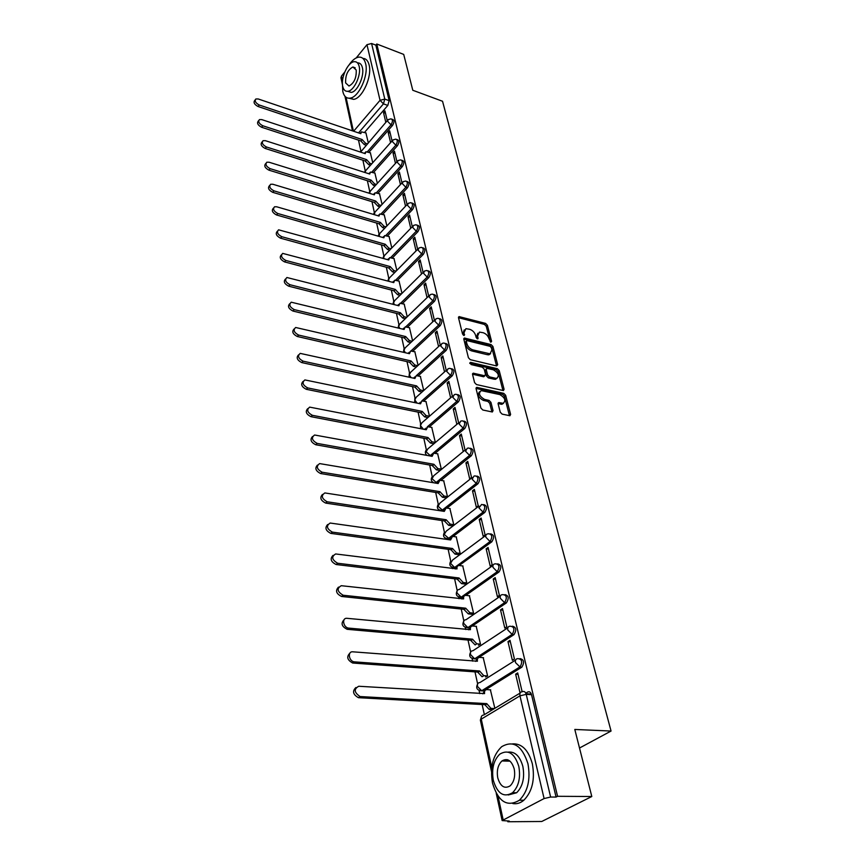 <?xml version="1.0" encoding="UTF-8"?>
<svg xmlns="http://www.w3.org/2000/svg" width="865" height="865" viewBox="0 0 865 865"><rect width="100%" height="100%" fill="white"/><g stroke="black" fill="none" stroke-linecap="round" stroke-linejoin="round"><path stroke-width="1.3" d="M490.866 342.194L491.59 341.372L487.395 325.262L485.579 323.391L459.077 316.622L458.515 317.801L462.559 334.095L464.213 335.458L464.094 332.495L465.932 328.668L469.738 329.316C472.636 330.333 474.604 332.355 475.631 335.393L476.172 337.512L477.804 338.864L477.664 335.912L479.47 332.095L483.189 332.733C486.054 333.728 488.001 335.75 489.039 338.766L490.866 342.194M507.366 759.675L506.49 761.081M500.24 412.173L502.143 414.13L509.928 415.73L510.61 414.378L505.636 395.273L503.765 393.348L476.766 387.369L476.085 388.688L480.886 408.042L482.811 410.01L492.336 411.989L493.039 410.626L490.942 402.355L489.039 400.398L484.53 399.403C479.232 396.202 478.129 393.272 481.254 390.623L499.851 394.591C505.095 397.792 506.176 400.7 503.095 403.317L498.802 402.582L498.132 403.912L500.24 412.173M376.772 43.996L403.706 54.409L412.789 90.263L442.534 101.259L611.058 731.044L574.803 729.455L591.801 796.514L557.568 796.297L376.772 43.996L375.843 45.131L371.582 43.488L384.784 99.086L383.454 103.865L358.521 132.907M496.64 365.949L497.678 364.727L492.92 346.465L491.082 344.573L464.429 338.042L463.835 339.253L468.419 357.742L470.3 359.678L496.64 365.949M499.202 370.598L504.068 389.272L503.43 390.569L476.474 384.557L474.582 382.6L472.56 374.469L473.22 373.183L484.476 375.713L485.546 374.459L484.195 369.139L482.324 367.214L471.09 364.565L470.538 362.349L497.353 368.685L499.202 370.598L498.035 371.604L502.889 390.266L504.068 389.272M525.801 693.168L527.672 692.043C529.445 691.286 530.732 692.162 531.532 694.692L526.223 694.357L550.616 797.033L544.096 798.557L502.143 820.571L509.226 821.036L507.831 821.75L541.75 821.49L591.801 796.514M358.488 140.119L360.835 150.802M362.9 160.22L365.246 170.956M367.387 180.731L369.755 191.543M371.982 201.675L374.361 212.552M376.664 223.073L379.065 234.015M381.454 244.925L383.865 255.932M386.341 267.253L388.774 278.325M391.348 290.067L393.791 301.215M396.451 313.4L398.916 324.613M401.684 337.253L404.15 348.53M407.026 361.646L409.513 372.999M412.497 386.601L414.995 398.019M418.087 412.14L420.606 423.634M423.818 438.285L426.348 449.832M429.678 465.046L432.23 476.669M435.679 492.455L438.241 504.144M441.831 520.525L444.415 532.289M445.756 538.452L445.94 539.284M448.135 549.297L450.73 561.136M452.092 567.354L452.373 568.608M454.601 578.793L457.207 590.687C455.26 594.601 456.536 596.796 461.034 597.261L458.915 597.11M458.591 596.991L458.958 598.677M461.229 609.036L463.845 620.984C461.867 624.973 463.175 627.212 467.814 627.644L465.608 627.514M465.24 627.374L465.716 629.515M468.019 640.046L470.647 652.037M472.074 658.535L472.647 661.152M474.993 671.867L477.631 683.901M479.08 690.519L479.761 693.622M482.151 704.532L484.368 714.652M507.679 821.047L507.831 821.75M557.568 796.297L556.065 797.065L550.616 797.033M375.843 45.131L389.153 100.654L387.823 105.422L364.522 132.421M340.972 77.893L341.437 76.131L344.757 72.033M356.229 57.912L366.965 44.699L371.582 43.488M392.05 140.984L389.65 130.82L388.19 132.475L390.212 133.178M372.739 162.717L370.35 152.759M396.959 161.723L394.472 151.202L392.991 152.856L395.024 153.537M377.356 183.348L374.88 173.043M401.966 182.915L399.392 172.027L397.889 173.66L399.933 174.33M382.081 204.421L379.508 193.749M407.069 204.562L404.409 193.284L402.885 194.917L404.95 195.566M386.893 225.938L384.244 214.888M412.302 226.684L409.545 215.007L407.999 216.639L410.075 217.266M391.813 247.931L389.066 236.48M417.644 249.304L414.789 237.215L413.211 238.827L415.308 239.443M396.84 270.399L393.997 258.548M423.104 272.432L420.152 259.911L418.552 261.511L420.671 262.106M401.976 293.365L399.046 281.082M428.694 296.079L425.634 283.114L424.012 284.704L426.142 285.288M407.231 316.839L404.193 304.123M434.403 320.277L431.235 306.848L429.591 308.427L431.743 308.978M412.605 340.842L409.459 327.684M440.253 345.027L436.966 331.122L435.3 332.69L437.463 333.22M418.098 365.387L414.843 351.763M446.243 370.361L442.837 355.969L441.139 357.515L443.323 358.024M423.72 390.504L420.358 376.405M452.363 396.3L448.849 381.389L447.118 382.925L449.324 383.411M429.473 416.216L425.991 401.609M458.612 422.726L454.99 407.426L453.238 408.94L455.466 409.404M435.333 442.393L431.754 427.397M464.992 449.757L461.294 434.079L459.499 435.571L461.748 436.014M441.323 469.154L437.658 453.801M465.921 462.861L469.695 478.907L471.533 477.448L467.738 461.391L465.921 462.861L468.181 463.272M445.648 497.764L447.454 496.564L443.702 480.832M472.495 490.823L476.366 507.268L478.237 505.83L474.355 489.374L472.495 490.823L474.788 491.201M451.898 525.812L453.747 524.633L449.887 508.523M479.242 519.476L483.211 536.332L485.114 534.927L481.124 518.048L479.242 519.476L481.546 519.833M458.309 554.562L460.18 553.405L456.223 536.895M486.152 548.853L490.217 566.143L492.163 564.759L488.076 547.459L486.152 548.853L488.476 549.178M464.873 584.026L466.776 582.891L462.721 565.959M493.245 578.988L497.418 596.72L499.386 595.369L495.191 577.615L493.245 578.988L495.591 579.269M471.609 614.237L473.544 613.123L469.381 595.758M500.511 609.901L504.792 628.098L506.804 626.768L502.5 608.549L500.511 609.901L502.879 610.149M478.507 645.214L480.486 644.133L476.204 626.325M507.982 641.625L512.372 660.309L514.426 659.011L510.004 640.305L507.982 641.625L510.361 641.841M485.6 676.992L487.611 675.943L483.211 657.67M522.146 691.708L517.702 672.905L515.637 674.192L518.048 674.365M494.856 708.316L490.39 689.837M520.081 658.611C523.995 659.573 524.601 662.417 521.898 667.131L483.621 690.951L479.545 690.681M512.426 626.195C516.243 627.19 516.783 629.99 514.037 634.596L478.637 657.605M504.965 594.612C508.685 595.617 509.161 598.375 506.414 602.873L472.301 626.011M497.689 563.85C501.289 564.813 501.732 567.505 499.04 571.938L465.813 595.369M490.596 533.856C494.077 534.786 494.488 537.425 491.85 541.782L459.142 565.515C457.412 565.667 456.698 566.791 457.012 568.91L335.652 553.957C331.176 556.703 331.857 559.806 337.685 563.256L459.012 577.971L463.207 582.48L466.765 582.902M483.676 504.619C487.049 505.506 487.438 508.09 484.843 512.383L453.13 536.451M476.918 476.096C480.183 476.939 480.551 479.48 477.999 483.708L446.978 508.069M470.322 448.265C473.49 449.076 473.836 451.562 471.339 455.736L440.955 480.367M463.889 421.114C466.959 421.882 467.273 424.315 464.829 428.435L435.073 453.325M457.596 394.602C460.591 395.327 460.883 397.727 458.472 401.782L429.31 426.91M451.454 368.717C454.363 369.398 454.633 371.755 452.276 375.767L423.666 401.122M445.453 343.427C448.275 344.075 448.535 346.378 446.21 350.357L418.152 375.907M439.561 318.698L439.625 318.709C442.339 319.369 442.566 321.639 440.296 325.521L412.746 351.276M433.798 294.511L433.938 294.554C436.544 295.225 436.728 297.463 434.511 301.258L407.458 327.186M428.164 270.875L428.37 270.94C430.867 271.621 431.029 273.827 428.856 277.546L402.29 303.637M422.65 247.768L422.92 247.844C425.321 248.536 425.45 250.709 423.331 254.353L397.219 280.595M417.254 225.16L417.59 225.257C419.893 225.97 420.001 228.101 417.914 231.669L392.256 258.051M411.989 203.048L412.367 203.167C414.584 203.881 414.67 205.989 412.627 209.481L387.39 235.994M406.82 181.412L407.264 181.553C409.383 182.277 409.448 184.353 407.458 187.781L382.633 214.401M401.771 160.23L402.257 160.393C404.301 161.117 404.344 163.171 402.387 166.534L377.973 193.263M396.819 139.503L397.359 139.687C399.316 140.411 399.349 142.433 397.435 145.731L373.399 172.567M391.975 119.197L392.559 119.402C394.44 120.138 394.451 122.127 392.58 125.371L368.912 152.283M611.058 731.044L579.507 748.03M387.261 120.668L384.936 110.861L383.498 112.526L385.498 113.228M368.22 142.498L365.906 132.886M422.066 391.986L418.984 391.315L415.189 387.412L416.562 385.887L420.412 390.029L423.515 390.699M383.498 112.526L385.812 122.333M526.039 693.741L531.142 694.054L530.926 693.179M481.437 690.843L483.621 690.951M474.344 658.86L476.518 658.989M467.435 627.698L469.144 628.055M460.71 597.315L462.191 597.726M454.147 567.678L455.466 568.121M447.746 538.765L448.957 539.23M441.507 510.545L442.631 511.02M556.065 797.065L531.532 694.692M388.19 132.475L390.58 142.638M392.991 152.856L395.467 163.366M397.889 173.66L400.441 184.548M402.885 194.917L405.534 206.194M407.999 216.639L410.745 228.306M413.211 238.827L416.054 250.915M418.552 261.511L421.493 274.021M424.012 284.704L427.061 297.657M429.591 308.427L432.749 321.845M435.3 332.69L438.566 346.584M441.139 357.515L444.524 371.896M447.118 382.925L450.622 397.814M453.238 408.94L456.828 424.228M459.499 435.571L463.186 451.238M515.637 674.192L520.092 693.092M477.815 333.263L476.529 336.939L477.664 335.912M476.95 338.593L476.529 336.939M464.256 329.857L462.959 333.533L464.094 332.495M463.37 335.209L462.959 333.533M490.325 341.913L486.26 326.289L484.443 324.418L458.504 317.704M497.678 364.727L496.51 365.733L491.763 347.481L489.936 345.589L463.813 339.112M491.352 347.654L490.066 346.335L467.089 340.637L466.332 341.47L466.895 343.729C467.933 346.833 469.911 348.876 472.852 349.882L490.055 353.807L491.925 349.893L491.352 347.654M466.322 341.005L465.186 342.508L466.332 341.47M490.617 353.655L488.898 354.823L487.438 354.726L471.695 350.909C468.765 349.903 466.786 347.86 465.748 344.767L465.186 342.508M473.663 373.204L472.517 374.199L483.308 376.718L484.389 376.178M469.868 363.484L496.186 369.69L497.353 368.685M495.58 378.275L496.694 378.351C499.624 375.778 498.521 372.934 493.396 369.82L486.876 368.36L486.249 369.625L487.601 374.934L489.482 376.859L495.58 378.275L494.402 379.281L497.094 378.264M486.238 368.912L485.081 370.631L486.249 369.625M494.402 379.281L488.303 377.875L486.433 375.94L485.081 370.631M498.035 371.604L496.186 369.69M503.56 403.22L501.905 404.301L498.078 403.62M479.578 391.737C477.102 394.71 478.356 397.597 483.34 400.409L484.53 399.403M493.039 410.626L491.839 411.632L489.752 403.35L487.849 401.392L483.34 400.409M509.463 415.687L504.446 396.267L502.576 394.343L476.042 388.417M365.917 145.136L364.316 144.606L360.943 141.114L362.111 139.524L365.527 143.212L367.138 143.741M366.079 132.951L361.397 131.869L360.824 133.675L258.203 98.967L255.856 98.978C254.429 100.989 255.564 103 259.24 105L362.111 139.524M360.9 140.93L258.073 106.514C254.397 104.514 253.272 102.513 254.699 100.491L255.153 99.897M359.981 133.394L360.781 132.583M370.469 165.269L368.771 164.718L365.365 161.204L366.555 159.614L370.004 163.334L371.701 163.885M370.523 152.824L365.852 151.764L365.235 153.646L261.738 119.597L259.435 119.608C257.911 121.673 259.035 123.727 262.787 125.76L366.555 159.614M365.322 161.009L261.608 127.263C257.856 125.23 256.732 123.176 258.257 121.111L258.667 120.592M364.327 153.343L365.192 152.521M375.118 185.824L373.323 185.261L369.831 181.499L371.085 180.115L374.577 183.877L376.372 184.44M375.064 173.097L370.404 172.07L369.733 174.027L265.339 140.671L263.079 140.681C261.468 142.801 262.571 144.898 266.42 146.974L371.085 180.115M369.831 181.499L265.22 148.477C261.381 146.401 260.268 144.304 261.89 142.184L262.246 141.73M368.76 173.714L369.69 172.859M342.443 84.078L342.8 91.431C343.989 96.393 346.433 98.632 350.141 98.134C358.791 97.291 368.814 75.19 365.636 63.664C364.414 58.928 362.057 56.766 358.543 57.166C355.256 57.782 352.055 60.42 348.93 65.102M349.179 98.242L353.623 99.367C362.294 98.534 372.318 76.477 369.117 64.962C368.025 60.669 365.949 58.485 362.868 58.398M357.472 62.886C359.905 62.713 361.548 64.291 362.381 67.611C364.652 75.925 357.45 91.82 351.201 92.414L347.719 91.312M342.745 86.457C343.6 90.014 345.351 91.614 347.989 91.268C354.218 90.663 361.429 74.736 359.17 66.421C358.305 62.983 356.596 61.426 354.055 61.718C347.762 62.269 340.583 78.077 342.745 86.457M356.218 70.022L352.909 66.983C347.752 69.784 345.33 75.104 345.632 82.932L348.995 86.024C354.131 83.181 356.542 77.85 356.218 70.022M492.499 783.052C498.186 801.758 507.16 807.477 519.411 800.222C527.899 791.518 530.732 779.333 527.931 763.665C522.049 745.598 513.291 739.953 501.657 746.711C492.953 755.069 489.904 767.19 492.499 783.052M512.783 803.542C516.686 804.234 520.362 803.142 523.833 800.244C532.31 791.562 535.143 779.397 532.332 763.763C528.418 749.998 521.822 743.37 512.545 743.878M508.144 752.118C515.053 751.404 519.952 756.172 522.86 766.444C524.85 777.743 522.784 786.512 516.654 792.74L508.274 794.978M493.31 780.349C497.407 793.778 503.83 797.898 512.588 792.708C518.708 786.469 520.784 777.678 518.795 766.347C514.599 753.253 508.285 749.166 499.851 754.096C493.612 760.162 491.428 768.909 493.31 780.349M514.199 768.877C511.496 760.4 507.42 757.762 501.949 760.962C497.937 764.898 496.542 770.542 497.764 777.895C500.424 786.512 504.544 789.161 510.155 785.852C514.113 781.852 515.464 776.186 514.199 768.877M508.523 760.13L507.723 761.113M379.876 206.811L377.973 206.227L374.491 202.637L375.713 201.048L379.238 204.854L381.141 205.427M379.703 193.803L375.053 192.798L374.34 194.83L269.037 162.22L266.82 162.231C265.09 164.393 266.193 166.534 270.139 168.664L375.713 201.048M374.448 202.432L268.918 170.156C264.982 168.026 263.879 165.885 265.609 163.723L265.912 163.344M373.302 194.506L374.286 193.63M384.73 228.23L382.708 227.636L379.194 224.013L380.438 222.435L384.006 226.273L386.017 226.868M384.428 214.942L379.811 213.958L379.032 216.077L272.799 184.245L270.648 184.256C268.81 186.462 269.902 188.656 273.935 190.841L380.438 222.435M379.151 223.808L272.702 192.322C268.669 190.149 267.577 187.954 269.415 185.748L269.664 185.445M377.94 215.753L378.989 214.844M389.704 250.126L387.563 249.509L384.006 245.844L385.26 244.276L388.872 248.158L391.012 248.763M389.261 236.545L384.666 235.583L383.833 237.788L276.659 206.778L274.562 206.778C272.605 209.038 273.686 211.276 277.816 213.514L385.26 244.276M383.963 245.638L276.562 214.985C272.432 212.758 271.351 210.519 273.318 208.26L273.491 208.054M382.676 237.453L383.779 236.513M394.786 272.486L392.515 271.87L388.915 268.161L390.191 266.593L393.835 270.518L396.116 271.134M394.202 258.603L389.628 257.662L388.731 259.965L278.584 229.82C276.486 232.123 277.546 234.426 281.785 236.707L390.191 266.593M388.872 267.945L280.519 238.178C276.281 235.886 275.221 233.593 277.319 231.29L277.416 231.171M387.52 259.619L388.677 258.646M399.987 295.333L397.576 294.706L393.943 290.964L395.24 289.397L398.916 293.365L401.338 294.003M399.252 281.147L394.71 280.228L393.737 282.617L282.693 253.391C280.455 255.737 281.503 258.094 285.85 260.452L395.24 289.397M393.889 290.737L284.563 261.9C280.217 259.554 279.168 257.197 281.406 254.851L281.428 254.829M392.472 282.282L393.683 281.255M405.307 318.698L402.744 318.05L399.079 314.276L400.387 312.719L404.117 316.731L406.68 317.368M404.398 304.177L399.9 303.301L398.862 305.788L286.91 277.514C284.52 279.914 285.547 282.325 290.002 284.736L400.387 312.719M399.025 314.049L288.694 286.185C284.282 283.807 283.233 281.406 285.547 278.973M397.543 305.453L398.808 304.372M410.767 342.583L408.031 341.924L404.269 337.88L405.663 336.561L409.426 340.615L412.151 341.264M409.675 327.738L405.209 326.884L404.096 329.468L291.235 302.199C288.683 304.653 289.689 307.118 294.262 309.616L405.663 336.561M404.269 337.88L292.932 311.043C288.456 308.654 287.396 306.199 289.775 303.68M402.722 329.132L404.042 328.008M416.346 366.998L413.448 366.338L409.696 362.478L411.048 360.943L414.854 365.041L417.763 365.7M415.059 351.817L410.648 350.995L409.448 353.688L295.668 327.489C292.943 329.976 293.927 332.506 298.63 335.079L411.048 360.943M409.642 362.24L297.279 336.496C292.716 334.085 291.667 331.587 294.1 328.981M408.031 353.363L409.394 352.174M420.574 376.448L416.216 375.67L414.919 378.47L300.22 353.385C297.311 355.926 298.263 358.521 303.096 361.17L416.562 385.887M415.135 387.174L301.723 362.576C297.095 360.143 296.025 357.58 298.533 354.888M413.459 378.146L414.865 376.891M427.948 417.546L424.639 416.876L420.801 412.929L422.207 411.405L426.099 415.6L429.408 416.281M426.218 401.652L421.915 400.906L420.52 403.814L304.891 379.919C301.788 382.503 302.718 385.163 307.67 387.909L422.207 411.405M420.747 412.681L306.275 389.293C301.561 386.839 300.501 384.222 303.085 381.422M419.017 403.501L420.466 402.182M433.819 443.68L430.435 443.031L426.553 439.052L427.98 437.528L431.916 441.777L435.3 442.426M431.992 427.44L427.743 426.726L426.261 429.764L309.681 407.123C306.372 409.729 307.27 412.464 312.362 415.308L427.98 437.528M426.499 438.793L310.935 416.671C306.145 414.194 305.086 411.513 307.745 408.626M424.704 429.462L426.218 428.002M439.788 470.419L436.371 469.814L432.446 465.781L433.884 464.278L437.874 468.581L441.291 469.187M437.895 453.844L433.722 453.174L432.132 456.331L314.601 435.009C311.076 437.647 311.941 440.447 317.174 443.399L433.884 464.278M432.381 465.521L315.725 444.751C310.849 442.242 309.789 439.496 312.535 436.511M430.532 456.039L432.111 454.439M445.897 497.808L442.447 497.245L438.469 493.169L439.939 491.677L443.983 496.023L447.432 496.586M443.95 480.875L439.842 480.248L438.144 483.524L319.661 463.597C315.909 466.278 316.72 469.154 322.104 472.214L439.939 491.677M438.414 492.899L320.634 473.544C315.66 471.003 314.601 468.192 317.455 465.1M436.501 483.254L438.144 481.502M452.157 525.855L448.675 525.336L444.653 521.217L446.145 519.735L450.233 524.136L453.714 524.655M450.146 508.566L446.113 507.982L444.296 511.388L324.851 492.942C320.861 495.645 321.639 498.586 327.165 501.776L446.145 519.735M444.588 520.946L325.673 503.084C320.601 500.511 319.542 497.624 322.504 494.423M442.621 511.129L444.329 509.215M458.58 554.595L455.055 554.13L450.914 549.675L452.503 548.496L456.634 552.951L460.158 553.416M456.493 536.927L452.546 536.397L450.611 539.944L330.181 523.044C325.954 525.779 326.678 528.796 332.355 532.116L452.503 548.496M450.914 549.675L330.841 533.391C325.673 530.786 324.613 527.823 327.684 524.514M448.881 539.695L450.665 537.608M465.154 584.059L461.586 583.637L457.466 579.42L459.012 577.971M463.002 565.991L459.434 565.537M457.401 579.128L336.139 564.521C330.863 561.861 329.825 558.822 333.014 555.395M455.314 568.975L457.174 566.705M471.901 614.258L468.289 613.89L464.116 609.62L465.694 608.192L469.933 612.755L473.544 613.134M469.663 595.79L465.9 595.38C464.072 595.488 463.316 596.666 463.64 598.904L341.286 585.702C336.55 588.47 337.177 591.649 343.167 595.25L465.694 608.192M464.051 609.328L341.589 596.472C336.204 593.768 335.166 590.644 338.496 587.108M461.899 599.002L463.835 596.536M475.144 644.922L476.82 643.809L475.144 644.922L470.938 640.608L472.539 639.192L476.82 643.809L480.486 644.133M476.507 626.346L472.831 626.001C470.906 626.065 470.106 627.287 470.441 629.666L347.07 618.324C341.48 617.61 343.232 627.817 348.779 628.109L472.539 639.192M470.874 640.305L347.168 629.309C341.675 626.541 340.659 623.33 344.129 619.675M468.668 629.796L470.679 627.125M483.924 675.684L482.065 676.744L477.945 672.386L479.578 670.991L483.762 675.662L487.601 675.943M483.524 657.692L479.859 657.4C477.891 657.487 477.069 658.752 477.415 661.217L352.855 651.821C347.287 651.129 348.79 661.379 354.347 661.855L479.578 670.991M477.88 672.083L352.715 663.033C347.243 660.071 346.314 656.773 349.925 653.14M475.609 661.379L477.696 658.503M492.726 709.603L489.168 709.397L485.124 705.007L486.79 703.634L490.898 708.349L494.456 708.554M490.714 689.848L487.027 689.621C485.038 689.74 484.216 691.07 484.573 693.6L358.748 686.259C353.677 689.048 354.12 692.487 360.078 696.552L486.79 703.634M530.656 694.638L531.467 694.465M528.634 694.509L529.661 693.968M485.06 704.694L358.413 697.687C352.985 694.53 352.142 691.146 355.883 687.534M482.735 693.806L484.908 690.692M490.714 342.14L491.59 341.372M463.748 335.404L464.624 334.614M477.329 338.799L478.204 338.02M544.096 798.557L519.962 695.849L481.264 719.118C480.908 716.544 481.74 715.182 483.74 715.02L520.114 693.07M481.524 716.296L480.356 720.177L481.264 719.118L491.785 767.515M498.013 796.146L503.127 819.652M387.823 105.422L383.454 103.865L380.038 100.318L366.965 44.699M353.623 131.242L380.038 100.318L384.784 99.086L389.153 100.654M341.437 76.131L342.497 81.029M346.032 97.258L353.407 131.166M521.757 667.239L519.887 667.088L481.773 690.843L477.491 686.475C477.145 683.966 477.967 682.658 479.945 682.55L515.572 660.092M513.983 634.629L512.134 634.456L474.723 658.816L472.485 658.698M476.55 658.968L474.658 658.816L470.495 654.502C470.171 652.069 470.982 650.815 472.95 650.74L507.82 627.785M506.414 602.873L504.587 602.678L467.857 627.612L469.349 627.785L467.857 627.612L463.683 623.351C463.359 621.027 464.137 619.827 466.03 619.729L500.294 596.212M499.04 571.938L497.224 571.7L461.034 597.261L462.375 597.412M462.429 597.326L461.153 597.185L457.034 592.968C456.72 590.773 457.455 589.616 459.25 589.487L492.985 565.418M491.85 541.782L490.055 541.522L454.428 567.645L452.384 567.472M455.704 567.645L454.622 567.505L450.557 563.342L452.644 559.99L485.86 535.392M484.843 512.383L483.059 512.102L448.254 538.56L446.016 538.549M449.151 538.69L444.232 534.44L446.189 531.218L478.907 506.111M477.999 483.708L476.237 483.405L442.026 510.307L439.798 510.318M442.793 510.426L438.058 506.23L439.896 503.138L472.139 477.545M471.339 455.736L469.587 455.401L435.398 483.059M436.598 482.832L432.035 478.691L433.754 475.718L465.532 449.681M464.829 428.435L463.089 428.089L429.862 455.909M430.565 455.887L426.142 451.8L427.764 448.946L459.088 422.477M458.472 401.782L456.752 401.414L427.299 426.834M424.91 428.899L424.347 429.386M452.276 375.767L450.568 375.378L421.796 400.928M446.21 350.357L444.524 349.947L416.357 375.648M440.296 325.521L438.62 325.099L411.005 350.952M434.511 301.258L432.846 300.825L405.761 326.829M428.856 277.546L427.202 277.092L400.614 303.247M423.331 254.353L421.688 253.878L395.575 280.184M417.914 231.669L416.292 231.193L390.634 257.619M412.627 209.481L411.016 208.995L385.79 235.54M407.458 187.781L405.858 187.273L381.043 213.936M402.387 166.534L400.809 166.015L376.394 192.776M397.435 145.731L395.856 145.201L371.842 172.07M392.58 125.371L391.023 124.83L367.365 151.775M391.002 118.851C392.883 119.597 392.894 121.587 391.023 124.83L387.574 121.251L388.19 119.597L391.002 118.851M387.552 120.332L360.575 152.11M395.792 139.146C397.749 139.881 397.77 141.892 395.856 145.201L392.375 141.59L393.045 139.871L395.792 139.146M400.679 159.874C402.722 160.598 402.755 162.642 400.809 166.015L397.284 162.371L398.008 160.566L400.679 159.874M405.663 181.034C407.793 181.758 407.858 183.834 405.858 187.273L402.301 183.585L403.068 181.715L405.663 181.034M410.767 202.669C412.973 203.383 413.059 205.492 411.016 208.995L407.426 205.275L408.258 203.318L410.767 202.669M415.968 224.77C418.271 225.484 418.379 227.614 416.292 231.193L412.659 227.43L413.557 225.387L415.968 224.77M421.287 247.368C423.688 248.06 423.818 250.234 421.688 253.878L418.011 250.082L418.974 247.952L421.287 247.368M426.715 270.475C429.213 271.156 429.375 273.362 427.202 277.092L423.482 273.254L424.52 271.026L426.715 270.475M432.273 294.111C434.879 294.781 435.063 297.019 432.846 300.825L429.083 296.944L430.197 294.63L432.273 294.111M437.95 318.288C440.663 318.936 440.891 321.207 438.62 325.099L434.814 321.185L436.003 318.763L437.95 318.288M443.767 343.016C446.589 343.664 446.837 345.968 444.524 349.947L440.674 345.989L441.95 343.47L443.767 343.016M449.703 368.339C452.644 368.966 452.936 371.312 450.568 375.378L446.675 371.377L448.048 368.75L449.703 368.339M455.79 394.267C458.85 394.873 459.174 397.251 456.752 401.414L452.817 397.37L454.287 394.624L455.79 394.267M462.018 420.822C465.208 421.396 465.565 423.818 463.089 428.089L459.11 423.991L460.677 421.136L462.018 420.822M468.397 448.016C471.706 448.578 472.106 451.033 469.587 455.401L465.554 451.26L467.23 448.286L468.397 448.016M474.928 475.891C478.377 476.42 478.81 478.929 476.237 483.405L472.16 479.21L473.944 476.118L474.928 475.891M481.621 504.457C485.211 504.965 485.687 507.506 483.059 512.102L478.929 507.863L481.621 504.457M488.487 533.748C492.207 534.235 492.726 536.819 490.055 541.522L485.871 537.241C485.525 535.132 486.195 534.008 487.903 533.878L488.487 533.748M495.526 563.785C499.386 564.25 499.959 566.889 497.224 571.7L492.985 567.364C492.628 565.137 493.353 563.969 495.148 563.872L495.526 563.785M502.738 594.612C506.76 595.044 507.366 597.726 504.587 602.678L500.294 598.277C499.927 595.92 500.684 594.709 502.587 594.644L502.738 594.612M510.177 626.228C514.297 626.638 514.967 629.363 512.188 634.423L507.787 630.012C507.409 627.536 508.198 626.271 510.177 626.228M517.886 658.643C522.038 659.098 522.752 661.887 520.038 666.991L515.486 662.59C515.097 660.049 515.886 658.73 517.886 658.643M365.041 172.524L365.7 170.632L392.364 140.638M369.625 193.371L370.263 191.176L397.273 161.377M374.329 214.671L374.923 212.152L402.279 182.569M379.151 236.426L379.692 233.572L407.404 204.216M384.103 258.667L383.628 257.5L384.557 255.445L412.637 226.338M389.185 281.406L388.547 279.946L389.542 277.806L417.99 248.947M394.418 304.642L393.564 302.869L394.635 300.642L423.472 272.075M399.803 328.419L398.689 326.321L399.835 323.986L429.062 295.722M405.35 352.736L403.933 350.282L405.166 347.86L434.792 319.909M411.08 377.616L409.296 374.794L410.615 372.274L440.653 344.659M417.049 403.09L414.789 399.879L416.195 397.24L446.654 369.993M423.407 429.202L420.401 425.537L421.915 422.79L452.795 395.921M522.374 691.708C524.136 690.94 525.423 691.827 526.223 694.357L519.962 695.849C519.551 693.222 520.352 691.838 522.374 691.708M491.482 771.439L480.378 720.253M458.493 317.682L459.607 316.655M484.443 324.418L485.579 323.391M486.26 326.289L487.395 325.262M463.802 339.091L464.927 338.064M489.936 345.589L491.082 344.573M491.763 347.481L492.92 346.465M465.748 344.767L466.895 343.729M471.695 350.909L472.852 349.882M487.438 354.726L488.595 353.709M483.308 376.718L484.476 375.713M469.749 363.051L470.538 362.349M486.433 375.94L487.601 374.934M488.303 377.875L489.482 376.859M498.067 403.533L499.181 402.603M500.889 404.236L502.089 403.241M487.849 401.392L489.039 400.398M489.752 403.35L490.942 402.355M476.042 388.374L477.188 387.39M502.576 394.343L503.765 393.348M504.446 396.267L505.636 395.273M509.409 415.362L510.61 414.378M360.943 141.114L362.154 139.719M364.316 144.606L365.527 143.212M258.073 106.514L259.24 105M365.365 161.204L366.598 159.809M368.771 164.718L370.004 163.334M261.608 127.263L262.787 125.76M369.874 181.704L371.128 180.309M373.323 185.261L374.577 183.877M265.22 148.477L266.42 146.974M374.491 202.637L375.756 201.253M377.973 206.227L379.238 204.854M268.918 170.156L270.139 168.664M379.194 224.013L380.481 222.64M382.708 227.636L384.006 226.273M272.702 192.322L273.935 190.841M384.006 245.844L385.314 244.481M387.563 249.509L388.872 248.158M276.562 214.985L277.816 213.514M388.915 268.161L390.245 266.809M392.515 271.87L393.835 270.518M280.519 238.178L281.785 236.707M393.943 290.964L395.283 289.624M397.576 294.706L398.916 293.365M284.563 261.9L285.85 260.452M399.079 314.276L400.441 312.946M402.744 318.05L404.117 316.731M288.694 286.185L290.002 284.736M404.323 338.107L405.707 336.788M408.031 341.924L409.426 340.615M292.932 311.043L294.262 309.616M409.696 362.478L411.102 361.181M413.448 366.338L414.854 365.041M297.279 336.496L298.63 335.079M415.189 387.412L416.616 386.125M418.984 391.315L420.412 390.029M301.723 362.576L303.096 361.17M420.801 412.929L422.261 411.654M424.639 416.876L426.099 415.6M306.275 389.293L307.67 387.909M426.553 439.052L428.034 437.787M430.435 443.031L431.916 441.777M310.935 416.671L312.362 415.308M432.446 465.781L433.949 464.537M436.371 469.814L437.874 468.581M315.725 444.751L317.174 443.399M438.469 493.169L440.004 491.936M442.447 497.245L443.983 496.023M320.634 473.544L322.104 472.214M444.653 521.217L446.199 520.006M448.675 525.336L450.233 524.136M325.673 503.084L327.165 501.776M450.979 549.956L452.557 548.767M455.055 554.13L456.634 552.951M330.841 533.391L332.355 532.116M457.466 579.42L459.077 578.252M461.586 583.637L463.207 582.48M336.139 564.521L337.685 563.256M464.116 609.62L465.759 608.484M468.289 613.89L469.933 612.755M341.589 596.472L343.167 595.25M470.938 640.608L472.614 639.495M348.779 628.109L347.168 629.309L348.79 628.109M477.945 672.386L479.643 671.305M352.942 663.055L354.574 661.876M485.124 705.007L486.854 703.959M489.46 709.43L491.201 708.381M358.845 697.741L360.521 696.606M360.629 151.148L360.175 151.981M436.511 483.157L435.106 483.016M442.696 510.685L441.68 510.534C437.571 509.939 436.414 507.852 438.187 504.263M449.065 538.895L447.973 538.744C443.745 538.192 442.545 536.062 444.372 532.375M455.617 567.797L454.428 567.645C450.06 567.126 448.827 564.975 450.708 561.18M514.037 634.596L512.069 634.445L474.658 658.816C469.944 658.341 468.635 656.059 470.711 651.972M521.898 667.131L519.681 667.066L481.567 690.821C476.853 690.216 475.577 687.88 477.729 683.793M365.052 171.302L364.522 172.362M369.56 191.879L368.966 193.165M374.167 212.887L373.518 214.423M378.881 234.339L378.178 236.145M383.692 256.245L382.957 258.354M388.601 278.638L387.866 281.049M393.629 301.517L392.915 304.264M398.765 324.894L398.095 327.997M404.009 348.8L403.447 352.293M409.383 373.248L408.961 377.151M414.876 398.257L414.67 402.593M420.498 423.839L420.617 428.662M426.25 450.016C424.888 451.984 425.093 453.768 426.878 455.368M432.154 476.82C430.554 479.372 431.105 481.362 433.819 482.8M496.229 793.291L502.143 820.571M340.94 77.742L342.41 84.51M344.951 96.253L352.466 130.853M458.504 317.152L459.077 316.622M463.824 338.593L464.429 338.042M488.898 354.823L490.055 353.807M472.55 373.767L473.22 373.183M483.74 376.751L484.908 375.734M495.515 379.357L496.694 378.351M498.11 403.155L498.802 402.582M501.905 404.301L503.095 403.317M476.074 387.963L476.766 387.369M350.141 98.134L353.623 99.367M351.201 92.414L347.989 91.268M355.212 67.838L352.909 66.983M519.411 800.222L523.833 800.244M516.654 792.74L512.588 792.708M510.036 761.168L501.949 760.962M482.065 676.744L483.762 675.662M352.715 663.033L354.347 661.855M489.168 709.397L490.898 708.349M358.413 697.687L360.078 696.552"/></g></svg>
